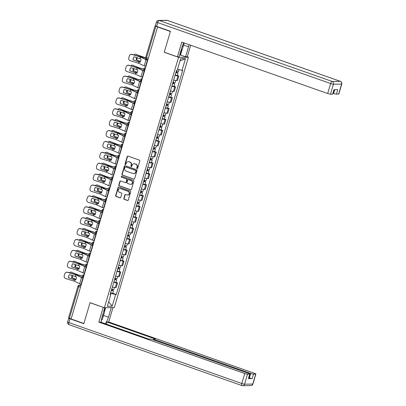 <?xml version="1.0" encoding="UTF-8"?>
<svg xmlns="http://www.w3.org/2000/svg" width="406" height="406" viewBox="0 0 406 406"><rect width="100%" height="100%" fill="white"/><g stroke="black" fill="none" stroke-linecap="round" stroke-linejoin="round"><path stroke-width="0.61" d="M137.086 168.647A0.502 0.462 -90.8 0 0 137.67 168.323L139.826 161.04A0.721 0.665 -90.8 0 0 139.4 160.131L128.042 156.132A0.721 0.665 -90.8 0 0 127.21 156.594L125.053 163.877A0.502 0.462 -90.8 0 0 125.5 164.537A0.502 0.462 -90.8 0 0 125.936 164.186L126.215 163.242A2.304 2.121 -90.8 0 1 128.885 161.761L129.829 162.095A2.304 2.121 -90.8 0 1 131.199 164.998L130.92 165.942A0.502 0.462 -90.8 0 0 131.366 166.602A0.502 0.462 -90.8 0 0 131.803 166.252L132.082 165.313A2.304 2.121 -90.8 0 1 134.751 163.831L135.695 164.161A2.304 2.121 -90.8 0 1 137.066 167.069L136.786 168.008A0.502 0.462 -90.8 0 0 137.086 168.647M137.375 168.642A0.502 0.462 -90.8 0 0 137.38 168.642A0.502 0.462 -90.8 0 1 137.076 168.008L136.786 168.008M127.976 156.112A0.721 0.665 -90.8 0 0 127.499 156.589L125.342 163.872A0.502 0.462 -90.8 0 0 125.647 164.506M128.2 161.649L128.489 161.644A2.304 2.121 -90.8 0 1 129.169 161.761L130.118 162.09A2.304 2.121 -90.8 0 1 131.488 164.998L131.209 165.937A0.502 0.462 -90.8 0 0 131.514 166.577M123.84 198.432A0.721 0.665 -90.8 0 0 124.266 199.341L127.454 200.468A0.721 0.665 -90.8 0 0 128.286 200.001L130.681 191.916A0.721 0.665 -90.8 0 0 130.255 191.008L118.897 187.004A0.721 0.665 -90.8 0 0 118.065 187.47L115.669 195.555A0.721 0.665 -90.8 0 0 116.096 196.463L119.943 197.818A0.721 0.665 -90.8 0 0 120.78 197.357L121.805 193.895A0.721 0.665 -90.8 0 0 121.374 192.987L119.465 192.317A1.928 1.771 -90.8 0 1 119.983 188.557A1.928 1.771 -90.8 0 1 120.552 188.648L128.027 191.282A1.928 1.771 -90.8 0 1 127.514 195.042A1.928 1.771 -90.8 0 1 126.941 194.951L125.698 194.51A0.721 0.665 -90.8 0 0 124.865 194.971L123.84 198.432L124.124 198.432A0.721 0.665 -90.8 0 0 124.556 199.341L127.738 200.462A0.721 0.665 -90.8 0 0 127.809 200.483M157.594 26.969L170.388 31.475L164.222 52.283L178.559 57.332L104.388 307.723L90.056 302.673L83.89 323.48L71.101 318.974L157.594 26.969L157.883 26.963L155.889 26.263L146.52 57.896A1.467 0.548 109.4 0 0 146.612 59.271A1.467 0.548 109.4 0 0 146.683 59.281M133.767 179.153A0.721 0.665 -90.8 0 0 134.599 178.686L136.995 170.601A0.721 0.665 -90.8 0 0 136.568 169.693L125.21 165.689A0.721 0.665 -90.8 0 0 124.378 166.155L121.983 174.24A0.721 0.665 -90.8 0 0 122.409 175.148L134.056 179.147A0.721 0.665 -90.8 0 0 134.122 179.168M133.838 181.259L131.442 189.343A0.721 0.665 -90.8 0 1 130.61 189.81L119.252 185.806A0.721 0.665 -90.8 0 1 118.826 184.897L119.851 181.436A0.721 0.665 -90.8 0 1 120.683 180.975L125.292 182.599A0.721 0.665 -90.8 0 0 126.124 182.137L126.804 179.838A0.721 0.665 -90.8 0 0 126.378 178.929L121.582 177.239A0.502 0.462 -90.8 0 1 121.714 176.255A0.502 0.462 -90.8 0 1 121.866 176.28L133.412 180.35A0.721 0.665 -90.8 0 1 133.838 181.259M187.085 56.723L188.435 57.195L114.264 307.586L104.388 307.723M71.126 318.877L68.563 317.842L77.932 286.21L78.764 286.636L69.396 318.268M155.391 25.801L155.889 26.263M173.687 79.967A3.375 0.426 16.5 0 0 176.605 80.55L177.97 75.942A3.375 0.426 -163.5 0 1 175.052 75.354M177.97 75.942L178.848 75.932L177.27 75.374M176.605 80.55L177.483 80.54L178.848 75.932M174.042 86.27L175.62 86.823L174.742 86.838A3.375 0.426 -163.5 0 1 171.824 86.25M170.464 90.858A3.375 0.426 16.5 0 0 173.377 91.446L174.255 91.431L175.62 86.823M170.819 97.161L172.398 97.714L171.515 97.729A3.375 0.426 -163.5 0 1 168.602 97.141M167.236 101.749A3.375 0.426 16.5 0 0 170.15 102.337L171.033 102.327L172.398 97.714M167.592 108.052L169.17 108.61L168.292 108.62A3.375 0.426 -163.5 0 1 165.374 108.032M164.009 112.64A3.375 0.426 16.5 0 0 166.927 113.228L167.805 113.218L169.17 108.61M164.364 118.948L165.942 119.501L165.064 119.511A3.375 0.426 -163.5 0 1 162.146 118.928M160.781 123.536A3.375 0.426 16.5 0 0 163.699 124.124L164.577 124.109L165.942 119.501M161.136 129.839L162.715 130.392L161.837 130.407A3.375 0.426 -163.5 0 1 158.919 129.819M157.553 134.427A3.375 0.426 16.5 0 0 160.471 135.015L161.349 135L162.715 130.392M157.914 140.73L159.487 141.288L158.609 141.298A3.375 0.426 -163.5 0 1 155.696 140.709M154.331 145.318A3.375 0.426 16.5 0 0 157.244 145.906L158.122 145.896L159.487 141.288M154.686 151.621L156.264 152.179L155.386 152.189A3.375 0.426 -163.5 0 1 152.468 151.605M151.103 156.214A3.375 0.426 16.5 0 0 154.021 156.797L154.899 156.787L156.264 152.179M151.458 162.517L153.037 163.07L152.159 163.085A3.375 0.426 -163.5 0 1 149.241 162.496M147.875 167.105A3.375 0.426 16.5 0 0 150.793 167.693L151.671 167.678L153.037 163.07M148.231 173.408L149.809 173.966L148.931 173.976A3.375 0.426 -163.5 0 1 146.013 173.387M144.648 177.995A3.375 0.426 16.5 0 0 147.566 178.584L148.444 178.574L149.809 173.966M145.008 184.299L146.581 184.857L145.703 184.867A3.375 0.426 -163.5 0 1 142.79 184.283M141.425 188.891A3.375 0.426 16.5 0 0 144.338 189.475L145.216 189.465L146.581 184.857M141.78 195.195L143.359 195.748L142.481 195.763A3.375 0.426 -163.5 0 1 139.562 195.174M138.197 199.782A3.375 0.426 16.5 0 0 141.115 200.371L141.993 200.356L143.359 195.748M138.553 206.086L140.131 206.644L139.253 206.654A3.375 0.426 -163.5 0 1 136.335 206.065M134.97 210.673A3.375 0.426 16.5 0 0 137.888 211.262L138.766 211.252L140.131 206.644M135.325 216.977L136.903 217.535L136.025 217.545A3.375 0.426 -163.5 0 1 133.107 216.956M131.742 221.569A3.375 0.426 16.5 0 0 134.66 222.153L135.538 222.143L136.903 217.535M132.102 227.873L133.675 228.426L132.798 228.441A3.375 0.426 -163.5 0 1 129.884 227.852M128.519 232.46A3.375 0.426 16.5 0 0 131.432 233.049L132.31 233.034L133.675 228.426M128.875 238.764L130.453 239.317L129.57 239.332A3.375 0.426 -163.5 0 1 126.657 238.743M125.292 243.351A3.375 0.426 16.5 0 0 128.21 243.94L129.088 243.93L130.453 239.317M125.647 249.654L127.225 250.213L126.347 250.223A3.375 0.426 -163.5 0 1 123.429 249.634M122.064 254.242A3.375 0.426 16.5 0 0 124.982 254.831L125.86 254.821L127.225 250.213M122.419 260.55L123.997 261.104L123.119 261.114A3.375 0.426 -163.5 0 1 120.201 260.53M118.836 265.138A3.375 0.426 16.5 0 0 121.754 265.727L122.632 265.712L123.997 261.104M119.191 271.441L120.77 271.995L119.892 272.01A3.375 0.426 -163.5 0 1 116.974 271.421M115.608 276.029A3.375 0.426 16.5 0 0 118.527 276.618L119.405 276.603L120.77 271.995M115.969 282.332L117.542 282.891L116.664 282.901A3.375 0.426 -163.5 0 1 113.751 282.312M112.386 286.92A3.375 0.426 16.5 0 0 115.299 287.509L116.182 287.499L117.542 282.891M110.407 294.309L110.701 293.315L115.634 294.492L112.157 306.225L107.321 306.291L110.797 294.558L110.117 294.568L176.508 70.436L177.189 70.426L180.66 58.697L185.501 58.626L182.025 70.36L177.529 69.284M115.634 294.492L116.309 294.482L182.7 70.35L182.025 70.36M178.559 57.332L188.435 57.195M112.741 293.228L116.309 294.482M110.797 294.558L110.229 294.193M185.501 58.626L180 60.93M108.661 301.775L112.157 306.225M137.076 168.008L137.355 167.064A2.304 2.121 -90.8 0 0 135.985 164.161L135.695 164.161M134.071 163.719L134.356 163.714A2.304 2.121 -90.8 0 1 135.041 163.826L135.985 164.161M125.144 165.673A0.721 0.665 -90.8 0 0 124.667 166.15L122.272 174.235A0.721 0.665 -90.8 0 0 122.698 175.143L134.056 179.147M135.888 171.043A0.502 0.462 -90.8 0 0 135.589 170.408L125.621 166.896A0.502 0.462 -90.8 0 0 125.038 167.221L124.743 168.211A2.304 2.121 -90.8 0 0 126.114 171.119L132.924 173.519A2.304 2.121 -90.8 0 0 135.594 172.037L136.177 171.038A0.502 0.462 -90.8 0 0 135.878 170.403L135.589 170.408M125.469 166.871L125.758 166.866A0.502 0.462 -90.8 0 1 125.911 166.891L135.878 170.403M133.61 173.631L133.894 173.626A2.304 2.121 -90.8 0 0 135.883 172.032L135.594 172.037M136.177 171.038L135.883 172.032M120.612 180.954A0.721 0.665 -90.8 0 0 120.135 181.431L119.11 184.892A0.721 0.665 -90.8 0 0 119.542 185.801L130.894 189.805A0.721 0.665 -90.8 0 0 130.965 189.825M125.505 182.634L125.789 182.629A0.721 0.665 -90.8 0 0 126.413 182.132L127.093 179.833A0.721 0.665 -90.8 0 0 126.662 178.924L121.582 177.239M121.861 176.28A0.502 0.462 -90.8 0 0 121.871 177.239M130.067 184.283A1.928 1.771 -90.8 0 0 132.366 182.736A1.928 1.771 -90.8 0 0 131.153 180.614L128.519 179.685A0.721 0.665 -90.8 0 0 127.687 180.147L127.007 182.446A0.721 0.665 -90.8 0 0 127.433 183.355L130.067 184.283M130.641 184.375L130.925 184.37A1.928 1.771 -90.8 0 0 131.442 180.609L131.153 180.614M128.306 179.65L128.595 179.645A0.721 0.665 -90.8 0 1 128.809 179.68L131.442 180.609M125.627 194.489A0.721 0.665 -90.8 0 0 125.149 194.971L124.124 198.432M127.514 195.042L127.799 195.037A1.928 1.771 -90.8 0 0 128.316 191.277L128.027 191.282M119.983 188.557L120.272 188.551A1.928 1.771 -90.8 0 1 120.841 188.643L128.316 191.277M118.826 186.988A0.721 0.665 -90.8 0 0 118.349 187.465L115.954 195.55A0.721 0.665 -90.8 0 0 116.385 196.458L120.232 197.818A0.721 0.665 -90.8 0 0 120.303 197.834M145.632 57.845L135.807 54.333A2.203 1.66 -81.9 0 0 135.497 54.247A2.203 1.66 -81.9 0 0 134.041 54.952M145.632 57.967L142.201 56.987L135.807 54.333M140.537 61.392L136.218 59.758L140.476 61.534M133.153 59.728A2.203 1.66 -81.9 0 0 133.3 59.981M136.629 57.54A4.552 3.436 -81.9 0 0 136.218 59.758M135.497 54.247L136.117 54.338A2.203 1.66 98.1 0 1 136.426 54.419M137.213 57.718A4.552 3.436 -81.9 0 0 136.837 59.849M175.905 72.481L177.062 72.715L176.564 72.461L176.94 72.456L177.98 72.984L177.234 75.501L175.123 75.115M175.869 72.598L177.98 72.984M176.823 71.588L176.508 72.659M176.219 71.41L178.33 71.801L178.975 69.629M177.168 71.679L176.94 72.456M133.173 59.941L140.06 62.341A4.552 2.878 -79.4 0 0 140.745 60.793A4.552 2.878 -79.4 0 0 141.029 59.063L134.051 56.759A4.552 4.507 42.5 0 0 133.173 59.941L140.156 62.184M145.876 66.533L145.571 66.427A3.669 0.462 -163.5 0 1 144.216 65.884L138.547 63.229L130.24 60.697A2.203 2.182 -137.5 0 1 128.758 57.962L129.357 55.937A2.203 2.182 -137.5 0 1 129.839 55.089L129.925 54.993A2.203 2.182 42.5 0 1 132.173 54.384L132.082 54.48A2.203 2.182 -137.5 0 0 129.839 55.089M147.718 60.316L147.414 60.21A3.669 0.462 -163.5 0 1 146.058 59.672L140.44 57.033L132.082 54.48M147.754 60.195A2.715 0.34 -163.5 0 1 146.784 59.804L140.76 57.007L132.173 54.384M133.082 60.037A4.552 4.507 42.5 0 1 134.051 56.759M143.694 69.096L139.309 67.863L132.579 65.224A2.203 1.66 -81.9 0 0 132.275 65.138A2.203 1.66 -81.9 0 0 130.813 65.848M143.688 69.223L138.974 67.878L132.579 65.224M137.309 72.283L132.99 70.649L137.248 72.425M133.401 68.431A4.552 3.436 -81.9 0 0 132.99 70.649M132.275 65.138L132.894 65.229A2.203 1.66 98.1 0 1 133.204 65.315M133.985 68.614A4.552 3.436 -81.9 0 0 133.61 70.74M172.677 83.377L173.839 83.606L173.337 83.352L173.712 83.347L174.753 83.88L174.007 86.392L171.9 86.006M172.641 83.494L174.753 83.88M173.595 82.484L173.281 83.55M172.997 82.306L175.103 82.692L175.762 80.459M173.941 82.57L173.712 83.347M140.466 79.992L136.122 78.769L129.357 76.12A2.203 1.66 -81.9 0 0 129.047 76.034A2.203 1.66 -81.9 0 0 127.591 76.739M140.461 80.114L135.746 78.774L129.357 76.12M134.081 83.174L129.763 81.545L134.026 83.321M130.174 79.327A4.552 3.436 -81.9 0 0 129.763 81.545M129.047 76.034L129.666 76.12A2.203 1.66 98.1 0 1 129.976 76.206M130.762 79.505A4.552 3.436 -81.9 0 0 130.382 81.631M169.449 94.268L170.611 94.502L170.114 94.243L170.484 94.238L171.525 94.771L170.779 97.283L168.673 96.897M169.419 94.385L171.525 94.771M170.368 93.375L170.053 94.441M169.769 93.197L171.875 93.583L172.54 91.355M170.718 93.461L170.484 94.238M183.745 42.813A8.257 3.07 109.4 0 0 182.055 46.918L179.117 56.835L177.422 56.855L181.786 42.122L327.688 93.532L330.646 83.545L157.746 22.624L156.63 26.395L170.449 31.267L164.242 52.212L177.422 56.855M183.608 45.091L188.536 46.827A8.257 3.07 109.4 0 0 189.049 44.68M188.536 46.827L185.598 56.744L187.298 56.718L190.693 45.264M179.711 54.835L185.598 56.744M333.108 93.258L333.651 93.451L334.762 89.69M338.629 94.085L341.588 84.103A2.203 0.279 16.5 0 0 341.771 84.047L338.817 94.03A2.203 0.279 -163.5 0 1 338.629 94.085L336.442 94.116A2.203 0.279 -163.5 0 1 333.651 93.451M334.163 89.696L332.854 94.116A2.203 0.279 -163.5 0 1 332.671 94.167L330.484 94.197A2.203 0.279 -163.5 0 1 327.688 93.532M336.442 94.116L337.767 89.65L333.996 89.701L332.671 94.167M156.63 26.395A2.203 0.279 -163.5 0 1 155.381 25.761L156.498 21.99A2.203 0.279 16.5 0 0 157.746 22.624A2.203 0.817 -70.6 0 1 159.228 20.518L332.133 81.439L340.284 81.327L167.379 20.407L159.228 20.518A2.203 2.025 89.2 0 0 158.579 20.412A2.203 2.203 0 0 0 156.498 21.99M182.203 49.278L180.523 54.952M180.061 54.962L181.553 49.928M111.285 307.626L108.453 317.187A8.257 3.07 109.4 0 1 105.108 323.704M104.804 307.718L101.972 317.274A8.257 3.07 109.4 0 0 101.236 322.339M69.03 318.126L68.944 318.126A2.203 0.279 16.5 0 0 68.761 318.182A2.203 0.279 16.5 0 0 70.01 318.822L83.829 323.689L90.036 302.744L103.418 307.383M103.21 307.383L98.846 322.115L100.546 322.095L148.753 339.081L150.103 339.061A2.203 0.279 16.5 0 1 152.9 339.726L248.67 373.469A2.203 0.279 16.5 0 1 249.918 374.109L248.594 378.575A2.203 0.279 -163.5 0 1 248.411 378.631L252.182 378.58A2.203 0.279 -163.5 0 1 249.391 377.91L248.848 377.722M106.387 324.15L107.027 322.004L108.722 321.978L254.628 373.388A2.203 0.279 16.5 0 1 255.876 374.027A2.203 0.279 16.5 0 1 255.694 374.078L253.506 374.109L252.182 378.58M112.985 307.601L108.722 321.978M98.846 322.115L244.752 373.525A2.203 0.279 16.5 0 0 247.543 374.195L249.731 374.165A2.203 0.279 16.5 0 0 249.918 374.109M249.391 377.91L250.715 373.444L154.94 339.7A2.203 0.279 16.5 0 1 153.696 339.061A2.203 0.279 16.5 0 1 153.879 339.01L155.229 338.99L107.027 322.004M250.715 373.444A2.203 0.279 16.5 0 0 253.506 374.109M105.651 307.702L104.489 311.63M104.22 310.991L105.19 307.712M184.233 42.985L182.436 49.04L181 50.476M181.944 47.294A4.77 1.771 109.4 0 0 182.944 44.462M103.992 310.458L104.586 311.864L102.353 319.4L101.307 320.446M101.87 317.639A4.77 1.771 109.4 0 0 103.053 313.635M129.945 70.832L136.832 73.237A4.552 2.878 -79.4 0 0 137.517 71.689A4.552 2.878 -79.4 0 0 137.807 69.954L130.828 67.65A4.552 4.507 42.5 0 0 129.945 70.832L136.929 73.075M142.648 77.424L142.344 77.318A3.669 0.462 -163.5 0 1 140.994 76.775L135.376 74.141L127.012 71.588A2.203 2.182 -137.5 0 1 125.53 68.853L126.129 66.828A2.203 2.182 -137.5 0 1 126.611 65.98L126.702 65.884A2.203 2.182 42.5 0 1 128.946 65.275L128.854 65.376A2.203 2.182 -137.5 0 0 126.611 65.98M144.49 71.212L144.186 71.101A3.669 0.462 -163.5 0 1 142.831 70.563L137.162 67.903L128.854 65.376M144.526 71.086A2.715 0.34 -163.5 0 1 143.557 70.7L137.532 67.898L128.946 65.275M129.854 70.933A4.552 4.507 42.5 0 1 130.828 67.65M126.718 81.728L133.604 84.128A4.552 2.878 -79.4 0 0 134.29 82.58A4.552 2.878 -79.4 0 0 134.579 80.845L127.601 78.541A4.552 4.507 42.5 0 0 126.718 81.728L133.701 83.966M139.425 88.315L139.121 88.209A3.669 0.462 -163.5 0 1 137.766 87.671L132.148 85.032L123.789 82.479A2.203 2.182 -137.5 0 1 122.302 79.743L122.906 77.719A2.203 2.182 -137.5 0 1 123.383 76.876L123.475 76.775A2.203 2.182 42.5 0 1 125.718 76.171L125.627 76.267A2.203 2.182 -137.5 0 0 123.383 76.876M141.263 82.103L140.958 81.997A3.669 0.462 -163.5 0 1 139.603 81.454L133.99 78.82L125.627 76.267M141.303 81.976A2.715 0.34 -163.5 0 1 140.334 81.591L134.31 78.794L125.718 76.171M126.626 81.824A4.552 4.507 42.5 0 1 127.601 78.541M137.243 90.883L132.894 89.66L126.129 87.011A2.203 1.66 -81.9 0 0 125.819 86.925A2.203 1.66 -81.9 0 0 124.363 87.63M137.233 91.005L132.523 89.665L126.129 87.011M130.859 94.065L126.54 92.436L130.798 94.212M126.946 90.218A4.552 3.436 -81.9 0 0 126.54 92.436M125.819 86.925L126.439 87.011A2.203 1.66 98.1 0 1 126.748 87.097M127.535 90.396A4.552 3.436 -81.9 0 0 127.159 92.527M166.227 105.159L167.384 105.393L166.886 105.139L167.262 105.134L168.297 105.661L167.556 108.179L165.445 107.788M166.191 105.276L168.297 105.661M167.145 104.266L166.825 105.337M166.541 104.088L168.652 104.474L169.312 102.246M167.49 104.357L167.262 105.134M134.016 101.774L129.671 100.551L122.901 97.902A2.203 1.66 -81.9 0 0 122.592 97.816A2.203 1.66 -81.9 0 0 121.135 98.521M134.01 101.901L129.296 100.556L122.901 97.902M127.631 104.961L123.312 103.327L127.57 105.103M123.723 101.109A4.552 3.436 -81.9 0 0 123.312 103.327M122.592 97.816L123.211 97.907A2.203 1.66 98.1 0 1 123.52 97.993M124.307 101.292A4.552 3.436 -81.9 0 0 123.931 103.418M162.999 116.055L164.156 116.283L163.659 116.03L164.034 116.025L165.075 116.558L164.328 119.07L162.217 118.684M162.963 116.167L165.075 116.558M163.917 115.157L163.603 116.228M163.313 114.984L165.425 115.37L166.084 113.137M164.263 115.248L164.034 116.025M130.788 112.67L126.444 111.447L119.674 108.798A2.203 1.66 -81.9 0 0 119.364 108.712A2.203 1.66 -81.9 0 0 117.907 109.417M130.783 112.792L126.068 111.452L119.674 108.798M124.403 115.852L120.085 114.223L124.343 115.999M120.496 112.005A4.552 3.436 -81.9 0 0 120.085 114.223M119.364 108.712L119.988 108.798A2.203 1.66 98.1 0 1 120.298 108.884M121.079 112.183A4.552 3.436 -81.9 0 0 120.704 114.309M159.771 126.946L160.933 127.179L160.431 126.921L160.806 126.916L161.847 127.448L161.101 129.961L158.995 129.575M159.736 127.063L161.847 127.448M160.69 126.053L160.375 127.119M160.091 125.875L162.197 126.261L162.857 124.033M161.035 126.139L160.806 126.916M123.399 92.715L130.377 95.019A4.552 2.878 -79.4 0 0 131.062 93.471A4.552 2.878 -79.4 0 0 131.351 91.736L124.373 89.437A4.552 4.507 42.5 0 0 123.399 92.715L130.473 94.862M136.198 99.211L135.893 99.105A3.669 0.462 -163.5 0 1 134.538 98.562L128.864 95.902L120.562 93.375A2.203 2.182 -137.5 0 1 119.08 90.639L119.679 88.615A2.203 2.182 -137.5 0 1 120.156 87.767L120.247 87.666A2.203 2.182 42.5 0 1 122.49 87.062L122.399 87.158A2.203 2.182 -137.5 0 0 120.156 87.767M138.04 92.994L137.735 92.888A3.669 0.462 -163.5 0 1 136.38 92.35L130.762 89.711L122.399 87.158M138.076 92.872A2.715 0.34 -163.5 0 1 137.106 92.482L131.082 89.685L122.49 87.062M123.49 92.619A4.552 4.507 42.5 0 1 124.383 89.437M120.176 103.611L127.154 105.91A4.552 2.878 -79.4 0 0 127.839 104.362A4.552 2.878 -79.4 0 0 128.123 102.632L121.145 100.328A4.552 4.507 42.5 0 0 120.176 103.611L127.251 105.753M132.97 110.102L132.666 109.996A3.669 0.462 -163.5 0 1 131.311 109.453L125.642 106.798L117.334 104.266A2.203 2.182 -137.5 0 1 115.852 101.53L116.451 99.506A2.203 2.182 -137.5 0 1 116.928 98.658L117.019 98.562A2.203 2.182 42.5 0 1 119.262 97.953L119.176 98.054A2.203 2.182 -137.5 0 0 116.928 98.658M134.812 103.89L134.508 103.779A3.669 0.462 -163.5 0 1 133.153 103.241L127.438 100.566L119.176 98.054M134.848 103.763A2.715 0.34 -163.5 0 1 133.879 103.378L127.854 100.576L119.262 97.953M120.262 103.51A4.552 4.507 42.5 0 1 121.155 100.328M116.948 114.502L123.926 116.806A4.552 2.878 -79.4 0 0 124.612 115.258A4.552 2.878 -79.4 0 0 124.896 113.523L117.923 111.219A4.552 4.507 42.5 0 0 116.948 114.502L124.023 116.644M129.742 120.993L129.438 120.886A3.669 0.462 -163.5 0 1 128.083 120.349L122.414 117.689L114.106 115.157A2.203 2.182 -137.5 0 1 112.624 112.421L113.223 110.396A2.203 2.182 -137.5 0 1 113.705 109.549L113.792 109.453A2.203 2.182 42.5 0 1 116.04 108.844L115.949 108.945A2.203 2.182 -137.5 0 0 113.705 109.549M131.585 114.781L131.28 114.675A3.669 0.462 -163.5 0 1 129.925 114.132L124.256 111.477L115.949 108.945M131.62 114.654A2.715 0.34 -163.5 0 1 130.651 114.269L124.627 111.472L116.04 108.844M117.04 114.401A4.552 4.507 42.5 0 1 117.933 111.224M127.56 123.561L123.216 122.338L116.451 119.689A2.203 1.66 -81.9 0 0 116.141 119.603A2.203 1.66 -81.9 0 0 114.685 120.308M127.555 123.683L122.84 122.343L116.451 119.689M121.176 126.743L116.857 125.114L121.12 126.89M117.268 122.896A4.552 3.436 -81.9 0 0 116.857 125.114M116.141 119.603L116.761 119.689A2.203 1.66 98.1 0 1 117.07 119.775M117.852 123.074A4.552 3.436 -81.9 0 0 117.476 125.2M156.543 137.837L157.706 138.07L157.203 137.817L157.579 137.812L158.619 138.339L157.873 140.857L155.767 140.466M156.513 137.954L158.619 138.339M157.462 136.944L157.147 138.01M156.863 136.766L158.969 137.152L159.634 134.924M157.812 137.035L157.579 137.812M113.812 125.297L120.699 127.697A4.552 2.878 -79.4 0 0 121.384 126.149A4.552 2.878 -79.4 0 0 121.673 124.414L114.695 122.11A4.552 4.507 42.5 0 0 113.812 125.297L120.795 127.535M126.52 131.889L126.21 131.777A3.669 0.462 -163.5 0 1 124.86 131.239L119.186 128.58L110.879 126.053A2.203 2.182 -137.5 0 1 109.397 123.317L110.001 121.292A2.203 2.182 -137.5 0 1 110.478 120.445L110.569 120.343A2.203 2.182 42.5 0 1 112.812 119.74L112.721 119.836A2.203 2.182 -137.5 0 0 110.478 120.445M128.357 125.672L128.052 125.566A3.669 0.462 -163.5 0 1 126.697 125.028L121.029 122.368L112.721 119.836M128.392 125.55A2.715 0.34 -163.5 0 1 127.428 125.16L121.404 122.363L112.812 119.74M113.721 125.393A4.552 4.507 42.5 0 1 114.695 122.11M124.337 134.452L119.988 133.229L113.223 130.58A2.203 1.66 -81.9 0 0 112.914 130.493A2.203 1.66 -81.9 0 0 111.457 131.199M124.327 134.579L119.613 133.234L113.223 130.58M117.953 137.639L113.629 136.005L117.892 137.781M114.04 133.787A4.552 3.436 -81.9 0 0 113.629 136.005M112.914 130.493L113.533 130.585A2.203 1.66 98.1 0 1 113.842 130.671M114.629 133.965A4.552 3.436 -81.9 0 0 114.253 136.096M153.321 148.733L154.478 148.961L153.981 148.708L154.351 148.703L155.391 149.235L154.65 151.748L152.539 151.362M153.285 148.845L155.391 149.235M154.239 147.835L153.92 148.906M153.635 147.657L155.747 148.048L156.406 145.815M154.584 147.926L154.351 148.703M110.584 136.188L117.471 138.588A4.552 2.878 -79.4 0 0 118.156 137.04A4.552 2.878 -79.4 0 0 118.445 135.31L111.467 133.006A4.552 4.507 42.5 0 0 110.584 136.188L117.567 138.431M123.292 142.78L122.988 142.673A3.669 0.462 -163.5 0 1 121.633 142.13L116.014 139.497L107.656 136.944A2.203 2.182 -137.5 0 1 106.174 134.208L106.773 132.183A2.203 2.182 -137.5 0 1 107.25 131.336L107.341 131.239A2.203 2.182 42.5 0 1 109.584 130.63L109.493 130.727A2.203 2.182 -137.5 0 0 107.25 131.336M125.129 136.563L124.825 136.457A3.669 0.462 -163.5 0 1 123.475 135.919L117.857 133.28L109.493 130.727M125.17 136.441A2.715 0.34 -163.5 0 1 124.2 136.051L118.176 133.254L109.584 130.63M110.493 136.284A4.552 4.507 42.5 0 1 111.467 133.006M121.11 145.348L116.761 144.125L109.996 141.471A2.203 1.66 -81.9 0 0 109.686 141.389A2.203 1.66 -81.9 0 0 108.229 142.095M121.105 145.47L116.39 144.13L109.996 141.471M114.725 148.53L110.407 146.901L114.665 148.677M110.818 144.683A4.552 3.436 -81.9 0 0 110.407 146.901M109.686 141.389L110.305 141.476A2.203 1.66 98.1 0 1 110.615 141.562M111.401 144.861A4.552 3.436 -81.9 0 0 111.026 146.987M150.093 159.624L151.25 159.857L150.753 159.599L151.128 159.594L152.169 160.126L151.423 162.639L149.312 162.253M150.058 159.741L152.169 160.126M151.012 158.731L150.692 159.797M150.408 158.553L152.519 158.939L153.179 156.711M151.357 158.817L151.128 159.594M107.357 147.079L114.248 149.484A4.552 2.878 -79.4 0 0 114.928 147.936A4.552 2.878 -79.4 0 0 115.218 146.201L108.24 143.897A4.552 4.507 42.5 0 0 107.357 147.079L114.345 149.322M120.064 153.671L119.76 153.564A3.669 0.462 -163.5 0 1 118.405 153.026L112.736 150.367L104.428 147.835A2.203 2.182 -137.5 0 1 102.946 145.099L103.545 143.074A2.203 2.182 -137.5 0 1 104.022 142.227L104.114 142.13A2.203 2.182 42.5 0 1 106.357 141.521L106.27 141.623A2.203 2.182 -137.5 0 0 104.022 142.227M121.907 147.459L121.602 147.353A3.669 0.462 -163.5 0 1 120.247 146.81L114.573 144.15L106.27 141.623M121.942 147.332A2.715 0.34 -163.5 0 1 120.973 146.947L114.949 144.145L106.357 141.521M107.27 147.18A4.552 4.507 42.5 0 1 108.24 143.897M117.882 156.239L113.538 155.016L106.768 152.367A2.203 1.66 -81.9 0 0 106.458 152.28A2.203 1.66 -81.9 0 0 105.002 152.986M117.877 156.361L113.162 155.021L106.768 152.367M111.498 159.421L107.179 157.792L111.437 159.568M107.59 155.574A4.552 3.436 -81.9 0 0 107.179 157.792M106.458 152.28L107.082 152.367A2.203 1.66 98.1 0 1 107.392 152.453M108.174 155.752A4.552 3.436 -81.9 0 0 107.798 157.878M146.865 170.515L148.028 170.748L147.525 170.495L147.901 170.49L148.941 171.017L148.195 173.535L146.089 173.144M146.83 170.632L148.941 171.017M147.784 169.622L147.469 170.687M147.185 169.444L149.291 169.83L149.951 167.602M148.129 169.713L147.901 170.49M104.043 158.071L111.021 160.375A4.552 2.878 -79.4 0 0 111.706 158.827A4.552 2.878 -79.4 0 0 111.99 157.092L105.012 154.787A4.552 4.507 42.5 0 0 104.043 158.071L111.117 160.213M116.837 164.567L116.532 164.455A3.669 0.462 -163.5 0 1 115.177 163.917L109.508 161.258L101.201 158.731A2.203 2.182 -137.5 0 1 99.719 155.995L100.318 153.97A2.203 2.182 -137.5 0 1 100.8 153.123L100.886 153.021A2.203 2.182 42.5 0 1 103.134 152.417L103.043 152.514A2.203 2.182 -137.5 0 0 100.8 153.123M118.679 158.35L118.374 158.244A3.669 0.462 -163.5 0 1 117.019 157.701L111.401 155.067L103.043 152.514M118.714 158.228A2.715 0.34 -163.5 0 1 117.745 157.838L111.721 155.041L103.134 152.417M104.134 157.975A4.552 4.507 42.5 0 1 105.022 154.793M114.654 167.13L110.31 165.907L103.545 163.258A2.203 1.66 -81.9 0 0 103.236 163.171A2.203 1.66 -81.9 0 0 101.779 163.877M114.649 167.257L109.935 165.912L103.545 163.258M108.27 170.317L103.951 168.683L108.209 170.459M104.362 166.465A4.552 3.436 -81.9 0 0 103.951 168.683M103.236 163.171L103.855 163.263A2.203 1.66 98.1 0 1 104.164 163.344M104.946 166.643A4.552 3.436 -81.9 0 0 104.57 168.774M143.638 181.406L144.8 181.639L144.297 181.386L144.673 181.38L145.713 181.913L144.967 184.425L142.861 184.04M143.607 181.523L145.713 181.913M144.556 180.513L144.242 181.583M143.957 180.335L146.064 180.726L146.723 178.493M144.906 180.604L144.673 181.38M100.815 168.962L107.793 171.266A4.552 2.878 -79.4 0 0 108.478 169.718A4.552 2.878 -79.4 0 0 108.767 167.988L101.789 165.684A4.552 4.507 42.5 0 0 100.815 168.962L107.889 171.109M113.609 175.458L113.304 175.351A3.669 0.462 -163.5 0 1 111.954 174.808L106.336 172.174L97.973 169.622A2.203 2.182 -137.5 0 1 96.491 166.886L97.095 164.861A2.203 2.182 -137.5 0 1 97.572 164.014L97.663 163.917A2.203 2.182 42.5 0 1 99.906 163.308L99.815 163.405A2.203 2.182 -137.5 0 0 97.572 164.014M115.451 169.241L115.147 169.135A3.669 0.462 -163.5 0 1 113.792 168.597L108.123 165.937L99.815 163.405M115.487 169.119A2.715 0.34 -163.5 0 1 114.517 168.729L108.493 165.932L99.906 163.308M100.906 168.866A4.552 4.507 42.5 0 1 101.799 165.684M111.432 178.026L107.047 176.788L100.318 174.149A2.203 1.66 -81.9 0 0 100.008 174.067A2.203 1.66 -81.9 0 0 98.551 174.773M111.422 178.148L106.707 176.803L100.318 174.149M105.047 181.208L100.724 179.579L104.987 181.35M101.135 177.361A4.552 3.436 -81.9 0 0 100.724 179.579M100.008 174.067L100.627 174.154A2.203 1.66 98.1 0 1 100.937 174.24M101.723 177.539A4.552 3.436 -81.9 0 0 101.348 179.665M140.415 192.302L141.572 192.53L141.075 192.277L141.445 192.271L142.486 192.804L141.745 195.316L139.634 194.931M140.38 192.419L142.486 192.804M141.329 191.409L141.014 192.474M140.73 191.231L142.841 191.617L143.501 189.389M141.679 191.495L141.445 192.271M97.587 179.858L104.565 182.162A4.552 2.878 -79.4 0 0 105.25 180.614A4.552 2.878 -79.4 0 0 105.54 178.879L98.562 176.574A4.552 4.507 42.5 0 0 97.587 179.858L104.662 182M110.386 186.349L110.082 186.242A3.669 0.462 -163.5 0 1 108.727 185.704L103.109 183.065L94.75 180.513A2.203 2.182 -137.5 0 1 93.268 177.777L93.867 175.752A2.203 2.182 -137.5 0 1 94.344 174.905L94.436 174.808A2.203 2.182 42.5 0 1 96.679 174.199L96.587 174.301A2.203 2.182 -137.5 0 0 94.344 174.905M112.223 180.137L111.919 180.031A3.669 0.462 -163.5 0 1 110.569 179.488L104.895 176.828L96.587 174.301M112.264 180.01A2.715 0.34 -163.5 0 1 111.295 179.625L105.271 176.823L96.679 174.199M97.679 179.756A4.552 4.507 42.5 0 1 98.572 176.58M108.204 188.917L103.855 187.694L97.09 185.045A2.203 1.66 -81.9 0 0 96.78 184.958A2.203 1.66 -81.9 0 0 95.324 185.664M108.199 189.039L103.484 187.699L97.09 185.045M101.82 192.099L97.501 190.47L101.759 192.246M97.907 188.252A4.552 3.436 -81.9 0 0 97.501 190.47M96.78 184.958L97.399 185.045A2.203 1.66 98.1 0 1 97.709 185.131M98.496 188.43A4.552 3.436 -81.9 0 0 98.12 190.556M137.187 203.193L138.345 203.426L137.847 203.173L138.223 203.162L139.263 203.695L138.517 206.207L136.406 205.822M137.152 203.31L139.263 203.695M138.106 202.3L137.786 203.365M137.502 202.122L139.613 202.508L140.273 200.28M138.451 202.386L138.223 203.162M94.451 190.653L101.343 193.053A4.552 2.878 -79.4 0 0 102.023 191.505A4.552 2.878 -79.4 0 0 102.312 189.769L95.334 187.465A4.552 4.507 42.5 0 0 94.451 190.653L101.434 192.891M107.159 197.24L106.854 197.133A3.669 0.462 -163.5 0 1 105.499 196.595L99.881 193.956L91.523 191.404A2.203 2.182 -137.5 0 1 90.041 188.673L90.639 186.648A2.203 2.182 -137.5 0 1 91.117 185.801L91.208 185.699A2.203 2.182 42.5 0 1 93.451 185.095L93.365 185.192A2.203 2.182 -137.5 0 0 91.117 185.801M109.001 191.028L108.696 190.921A3.669 0.462 -163.5 0 1 107.341 190.378L101.723 187.745L93.365 185.192M109.036 190.906A2.715 0.34 -163.5 0 1 108.067 190.515L102.043 187.719L93.451 185.095M94.365 190.749A4.552 4.507 42.5 0 1 95.334 187.465M104.976 199.808L100.632 198.585L93.862 195.936A2.203 1.66 -81.9 0 0 93.553 195.849A2.203 1.66 -81.9 0 0 92.096 196.555M104.971 199.935L100.257 198.59L93.862 195.936M98.592 202.995L94.273 201.361L98.531 203.137M91.208 201.33A2.203 1.66 -81.9 0 0 91.355 201.584M94.684 199.143A4.552 3.436 -81.9 0 0 94.273 201.361M93.553 195.849L94.172 195.941A2.203 1.66 98.1 0 1 94.481 196.022M95.268 199.321A4.552 3.436 -81.9 0 0 94.892 201.452M133.96 214.084L135.117 214.317L134.619 214.063L134.995 214.058L136.035 214.586L135.289 217.103L133.183 216.718M133.924 214.201L136.035 214.586M134.878 213.191L134.564 214.261M134.279 213.013L136.386 213.404L137.045 211.171M135.223 213.282L134.995 214.058M91.228 201.543L98.115 203.944A4.552 2.878 -79.4 0 0 98.8 202.396A4.552 2.878 -79.4 0 0 99.084 200.665L92.106 198.361A4.552 4.507 42.5 0 0 91.228 201.543L98.211 203.787M103.931 208.136L103.626 208.029A3.669 0.462 -163.5 0 1 102.271 207.486L96.603 204.832L88.295 202.3A2.203 2.182 -137.5 0 1 86.813 199.564L87.412 197.539A2.203 2.182 -137.5 0 1 87.894 196.692L87.98 196.595A2.203 2.182 42.5 0 1 90.228 195.986L90.137 196.083A2.203 2.182 -137.5 0 0 87.894 196.692M105.773 201.919L105.469 201.812A3.669 0.462 -163.5 0 1 104.114 201.274L98.496 198.635L90.137 196.083M105.809 201.797A2.715 0.34 -163.5 0 1 104.839 201.406L98.815 198.61L90.228 195.986M91.137 201.64A4.552 4.507 42.5 0 1 92.106 198.361M101.749 210.699L97.364 209.466L90.639 206.827A2.203 1.66 -81.9 0 0 90.33 206.74A2.203 1.66 -81.9 0 0 88.873 207.451M101.744 210.826L97.029 209.481L90.639 206.827M95.364 213.886L91.045 212.257L95.303 214.028M91.457 210.039A4.552 3.436 -81.9 0 0 91.045 212.257M90.33 206.74L90.949 206.832A2.203 1.66 98.1 0 1 91.259 206.918M92.04 210.217A4.552 3.436 -81.9 0 0 91.665 212.343M130.732 224.98L131.894 225.208L131.392 224.954L131.767 224.949L132.808 225.482L132.062 227.994L129.956 227.609M130.696 225.097L132.808 225.482M131.651 224.087L131.336 225.152M131.052 223.909L133.158 224.295L133.818 222.062M131.996 224.173L131.767 224.949M87.909 212.536L94.887 214.84A4.552 2.878 -79.4 0 0 95.572 213.292A4.552 2.878 -79.4 0 0 95.862 211.556L88.884 209.252A4.552 4.507 42.5 0 0 87.909 212.536L94.984 214.678M100.703 219.027L100.399 218.92A3.669 0.462 -163.5 0 1 99.049 218.377L93.431 215.743L85.067 213.191A2.203 2.182 -137.5 0 1 83.585 210.455L84.184 208.43A2.203 2.182 -137.5 0 1 84.666 207.583L84.758 207.486A2.203 2.182 42.5 0 1 87.001 206.877L86.909 206.979A2.203 2.182 -137.5 0 0 84.666 207.583M102.545 212.815L102.241 212.703A3.669 0.462 -163.5 0 1 100.886 212.165L95.217 209.506L86.909 206.979M102.581 212.688A2.715 0.34 -163.5 0 1 101.612 212.302L95.588 209.501L87.001 206.877M88 212.434A4.552 4.507 42.5 0 1 88.894 209.257M98.521 221.595L94.177 220.372L87.412 217.723A2.203 1.66 -81.9 0 0 87.102 217.636A2.203 1.66 -81.9 0 0 85.646 218.342M98.516 221.717L93.801 220.377L87.412 217.723M92.137 224.777L87.818 223.148L92.081 224.924M88.229 220.93A4.552 3.436 -81.9 0 0 87.818 223.148M87.102 217.636L87.721 217.723A2.203 1.66 98.1 0 1 88.031 217.809M88.818 221.108A4.552 3.436 -81.9 0 0 88.437 223.234M127.504 235.871L128.666 236.104L128.169 235.845L128.54 235.84L129.58 236.373L128.839 238.885L126.728 238.5M127.474 235.987L129.58 236.373M128.423 234.978L128.108 236.043M127.824 234.8L129.935 235.186L130.595 232.958M128.773 235.064L128.54 235.84M84.773 223.33L91.66 225.731A4.552 2.878 -79.4 0 0 92.345 224.183A4.552 2.878 -79.4 0 0 92.634 222.447L85.656 220.143A4.552 4.507 42.5 0 0 84.773 223.33L91.756 225.569M97.481 229.918L97.176 229.811A3.669 0.462 -163.5 0 1 95.821 229.273L90.203 226.634L81.845 224.082A2.203 2.182 -137.5 0 1 80.363 221.346L80.961 219.321A2.203 2.182 -137.5 0 1 81.439 218.479L81.53 218.377A2.203 2.182 42.5 0 1 83.773 217.773L83.682 217.87A2.203 2.182 -137.5 0 0 81.439 218.479M99.318 223.706L99.013 223.599A3.669 0.462 -163.5 0 1 97.663 223.056L92.045 220.422L83.682 217.87M99.358 223.579A2.715 0.34 -163.5 0 1 98.389 223.193L92.365 220.397L83.773 217.773M84.681 223.427A4.552 4.507 42.5 0 1 85.656 220.143M95.298 232.486L90.949 231.263L84.184 228.614A2.203 1.66 -81.9 0 0 83.875 228.527A2.203 1.66 -81.9 0 0 82.418 229.233M95.288 232.608L90.579 231.268L84.184 228.614M88.914 235.668L84.595 234.039L88.853 235.815M85.001 231.821A4.552 3.436 -81.9 0 0 84.595 234.039M83.875 228.527L84.494 228.619A2.203 1.66 98.1 0 1 84.803 228.7M85.59 231.999A4.552 3.436 -81.9 0 0 85.214 234.13M124.282 246.762L125.439 246.995L124.941 246.741L125.317 246.736L126.352 247.264L125.611 249.781L123.5 249.391M124.246 246.878L126.352 247.264M125.2 245.869L124.881 246.939M124.596 245.691L126.708 246.077L127.367 243.849M125.545 245.96L125.317 246.736M81.459 234.318L88.432 236.622A4.552 2.878 -79.4 0 0 89.117 235.074A4.552 2.878 -79.4 0 0 89.406 233.343L82.428 231.039A4.552 4.507 42.5 0 0 81.459 234.318L88.528 236.465M94.253 240.814L93.948 240.707A3.669 0.462 -163.5 0 1 92.593 240.164L86.92 237.505L78.617 234.978A2.203 2.182 -137.5 0 1 77.135 232.242L77.734 230.217A2.203 2.182 -137.5 0 1 78.211 229.37L78.302 229.268A2.203 2.182 42.5 0 1 80.545 228.664L80.459 228.761A2.203 2.182 -137.5 0 0 78.211 229.37M96.095 234.597L95.791 234.49A3.669 0.462 -163.5 0 1 94.436 233.952L88.818 231.313L80.459 228.761M96.131 234.475A2.715 0.34 -163.5 0 1 95.161 234.084L89.137 231.288L80.545 228.664M81.545 234.221A4.552 4.507 42.5 0 1 82.438 231.039M92.071 243.377L87.792 242.179L80.956 239.504A2.203 1.66 -81.9 0 0 80.647 239.418A2.203 1.66 -81.9 0 0 79.19 240.124M92.066 243.504L87.351 242.159L80.956 239.504M85.686 246.564L81.367 244.93L85.625 246.706M81.779 242.712A4.552 3.436 -81.9 0 0 81.367 244.93M80.647 239.418L81.266 239.51A2.203 1.66 98.1 0 1 81.576 239.596M82.362 242.895A4.552 3.436 -81.9 0 0 81.987 245.021M121.054 257.658L122.211 257.886L121.714 257.632L122.089 257.627L123.13 258.16L122.384 260.672L120.272 260.287M121.018 257.769L123.13 258.16M121.973 256.759L121.658 257.83M121.369 256.587L123.48 256.973L124.14 254.74M122.318 256.851L122.089 257.627M78.231 245.214L85.209 247.513A4.552 2.878 -79.4 0 0 85.894 245.965A4.552 2.878 -79.4 0 0 86.179 244.234L79.2 241.93A4.552 4.507 42.5 0 0 78.231 245.214L85.306 247.355M91.025 251.705L90.721 251.598A3.669 0.462 -163.5 0 1 89.366 251.055L83.697 248.401L75.389 245.869A2.203 2.182 -137.5 0 1 73.907 243.133L74.506 241.108A2.203 2.182 -137.5 0 1 74.988 240.261L75.074 240.164A2.203 2.182 42.5 0 1 77.318 239.555L77.231 239.657A2.203 2.182 -137.5 0 0 74.988 240.261M92.867 245.493L92.563 245.381A3.669 0.462 -163.5 0 1 91.208 244.843L85.493 242.169L77.231 239.657M92.903 245.366A2.715 0.34 -163.5 0 1 91.934 244.98L85.91 242.179L77.318 239.555M78.322 245.112A4.552 4.507 42.5 0 1 79.211 241.935M88.843 254.273L84.499 253.05L77.729 250.4A2.203 1.66 -81.9 0 0 77.419 250.314A2.203 1.66 -81.9 0 0 75.963 251.02M88.838 254.395L84.123 253.055L77.729 250.4M82.459 257.455L78.14 255.826L82.398 257.602M78.551 253.608A4.552 3.436 -81.9 0 0 78.14 255.826M77.419 250.314L78.043 250.4A2.203 1.66 98.1 0 1 78.353 250.487M79.134 253.786A4.552 3.436 -81.9 0 0 78.759 255.912M117.826 268.549L118.988 268.782L118.486 268.523L118.862 268.518L119.902 269.051L119.156 271.563L117.05 271.178M117.791 268.665L119.902 269.051M118.745 267.655L118.43 268.721M118.146 267.478L120.252 267.864L120.912 265.636M119.09 267.742L118.862 268.518M75.003 256.105L81.982 258.409A4.552 2.878 -79.4 0 0 82.667 256.861A4.552 2.878 -79.4 0 0 82.956 255.125L75.978 252.821A4.552 4.507 42.5 0 0 75.003 256.105L82.078 258.246M87.797 262.596L87.493 262.489A3.669 0.462 -163.5 0 1 86.138 261.951L80.525 259.312L72.161 256.759A2.203 2.182 -137.5 0 1 70.68 254.024L71.278 251.999A2.203 2.182 -137.5 0 1 71.76 251.152L71.852 251.055A2.203 2.182 42.5 0 1 74.095 250.446L74.004 250.548A2.203 2.182 -137.5 0 0 71.76 251.152M89.64 256.384L89.335 256.277A3.669 0.462 -163.5 0 1 87.98 255.734L82.311 253.08L74.004 250.548M89.675 256.257A2.715 0.34 -163.5 0 1 88.706 255.871L82.682 253.075L74.095 250.446M75.095 256.003A4.552 4.507 42.5 0 1 75.988 252.826M85.615 265.164L81.271 263.941L74.506 261.291A2.203 1.66 -81.9 0 0 74.196 261.205A2.203 1.66 -81.9 0 0 72.74 261.911M85.61 265.285L80.895 263.946L74.506 261.291M79.231 268.346L74.912 266.717L79.175 268.493M75.323 264.499A4.552 3.436 -81.9 0 0 74.912 266.717M74.196 261.205L74.816 261.291A2.203 1.66 98.1 0 1 75.125 261.378M75.907 264.676A4.552 3.436 -81.9 0 0 75.531 266.803M114.599 279.44L115.761 279.673L115.263 279.419L115.634 279.414L116.674 279.942L115.928 282.459L113.822 282.068M114.568 279.556L116.674 279.942M115.517 278.546L115.202 279.612M114.918 278.369L117.024 278.755L117.689 276.527M115.867 278.638L115.634 279.414M71.867 266.899L78.754 269.3A4.552 2.878 -79.4 0 0 79.439 267.752A4.552 2.878 -79.4 0 0 79.728 266.016L72.75 263.717A4.552 4.507 42.5 0 0 71.867 266.899L78.85 269.137M84.575 273.492L84.27 273.385A3.669 0.462 -163.5 0 1 82.915 272.842L77.241 270.183L68.939 267.655A2.203 2.182 -137.5 0 1 67.452 264.92L68.056 262.895A2.203 2.182 -137.5 0 1 68.533 262.048L68.624 261.946A2.203 2.182 42.5 0 1 70.867 261.342L70.776 261.439A2.203 2.182 -137.5 0 0 68.533 262.048M86.412 267.275L86.108 267.168A3.669 0.462 -163.5 0 1 84.752 266.63L79.084 263.971L70.776 261.439M86.453 267.153A2.715 0.34 -163.5 0 1 85.483 266.762L79.459 263.966L70.867 261.342M71.776 266.996A4.552 4.507 42.5 0 1 72.75 263.717M82.393 276.055L78.043 274.832L71.278 272.182A2.203 1.66 -81.9 0 0 70.969 272.096A2.203 1.66 -81.9 0 0 69.512 272.802M82.382 276.181L77.673 274.837L71.278 272.182M76.008 279.242L71.684 277.608L75.947 279.384M72.095 275.39A4.552 3.436 -81.9 0 0 71.684 277.608M70.969 272.096L71.588 272.187A2.203 1.66 98.1 0 1 71.898 272.274M72.684 275.572A4.552 3.436 -81.9 0 0 72.309 277.699M111.376 290.336L112.533 290.564L112.036 290.31L112.411 290.305L113.447 290.838L112.706 293.35L110.594 292.965M111.34 290.447L113.447 290.838M112.295 289.437L111.975 290.508M111.691 289.265L113.802 289.651L114.462 287.418M112.64 289.529L112.411 290.305M68.639 277.79L75.526 280.191A4.552 2.878 -79.4 0 0 76.211 278.643A4.552 2.878 -79.4 0 0 76.501 276.912L69.522 274.608A4.552 4.507 42.5 0 0 68.639 277.79L75.623 280.033M81.347 284.383L81.043 284.276A3.669 0.462 -163.5 0 1 79.688 283.733L74.07 281.099L65.711 278.546A2.203 2.182 -137.5 0 1 64.229 275.811L64.828 273.786A2.203 2.182 -137.5 0 1 65.305 272.939L65.396 272.842A2.203 2.182 42.5 0 1 67.64 272.233L67.548 272.33A2.203 2.182 -137.5 0 0 65.305 272.939M83.184 278.166L82.88 278.059A3.669 0.462 -163.5 0 1 81.53 277.521L75.912 274.882L67.548 272.33M83.225 278.044A2.715 0.34 -163.5 0 1 82.256 277.658L76.232 274.857L67.64 272.233M68.548 277.887A4.552 4.507 42.5 0 1 69.522 274.608M81.099 285.215L79.754 285.23A1.467 0.548 109.4 0 0 78.764 286.636L80.5 287.245M80.967 285.662L79.754 285.23A1.467 1.35 89.2 0 0 79.322 285.159A1.467 1.467 0 0 0 77.932 286.21M118.527 276.618L119.892 272.01M121.754 265.727L123.119 261.114M124.982 254.831L126.347 250.223M128.21 243.94L129.57 239.332M131.432 233.049L132.798 228.441M134.66 222.153L136.025 217.545M137.888 211.262L139.253 206.654M141.115 200.371L142.481 195.763M144.338 189.475L145.703 184.867M147.566 178.584L148.931 173.976M150.793 167.693L152.159 163.085M154.021 156.797L155.386 152.189M157.244 145.906L158.609 141.298M160.471 135.015L161.837 130.407M163.699 124.124L165.064 119.511M166.927 113.228L168.292 108.62M170.15 102.337L171.515 97.729M173.377 91.446L174.742 86.838M115.299 287.509L116.664 282.901M145.485 67.848A1.467 0.548 109.4 0 0 144.582 69.238A1.467 0.548 109.4 0 0 144.668 70.614A1.467 1.467 0 0 1 145.135 67.761A1.467 1.35 89.2 0 1 145.495 67.812M142.257 78.744A1.467 0.548 109.4 0 0 141.354 80.129A1.467 0.548 109.4 0 0 141.44 81.51A1.467 1.467 0 0 1 141.907 78.657A1.467 1.35 89.2 0 1 142.273 78.703M139.035 89.635A1.467 0.548 109.4 0 0 138.126 91.025A1.467 0.548 109.4 0 0 138.213 92.401A1.467 1.467 0 0 1 138.685 89.548A1.467 1.35 89.2 0 1 139.045 89.594M135.807 100.526A1.467 0.548 109.4 0 0 134.899 101.916A1.467 0.548 109.4 0 0 134.99 103.291A1.467 1.467 0 0 1 135.457 100.439A1.467 1.35 89.2 0 1 135.817 100.49M132.579 111.417A1.467 0.548 109.4 0 0 131.676 112.807A1.467 0.548 109.4 0 0 131.762 114.182A1.467 1.467 0 0 1 132.229 111.335A1.467 1.35 89.2 0 1 132.589 111.381M129.352 122.313A1.467 0.548 109.4 0 0 128.448 123.703A1.467 0.548 109.4 0 0 128.535 125.078A1.467 1.467 0 0 1 129.001 122.226A1.467 1.35 89.2 0 1 129.367 122.272M126.129 133.204A1.467 0.548 109.4 0 0 125.221 134.594A1.467 0.548 109.4 0 0 125.307 135.969A1.467 1.467 0 0 1 125.779 133.117A1.467 1.35 89.2 0 1 126.139 133.168M122.901 144.094A1.467 0.548 109.4 0 0 121.993 145.485A1.467 0.548 109.4 0 0 122.079 146.86A1.467 1.467 0 0 1 122.551 144.008A1.467 1.35 89.2 0 1 122.911 144.059M119.674 154.99A1.467 0.548 109.4 0 0 118.77 156.381A1.467 0.548 109.4 0 0 118.856 157.756A1.467 1.467 0 0 1 119.323 154.904A1.467 1.35 89.2 0 1 119.684 154.95M116.446 165.881A1.467 0.548 109.4 0 0 115.543 167.272A1.467 0.548 109.4 0 0 115.629 168.647A1.467 1.467 0 0 1 116.096 165.795A1.467 1.35 89.2 0 1 116.461 165.846M113.223 176.772A1.467 0.548 109.4 0 0 112.315 178.163A1.467 0.548 109.4 0 0 112.401 179.538A1.467 1.467 0 0 1 112.873 176.686A1.467 1.35 89.2 0 1 113.233 176.737M109.996 187.668A1.467 0.548 109.4 0 0 109.087 189.059A1.467 0.548 109.4 0 0 109.173 190.434A1.467 1.467 0 0 1 109.645 187.582A1.467 1.35 89.2 0 1 110.006 187.628M106.768 198.559A1.467 0.548 109.4 0 0 105.864 199.95A1.467 0.548 109.4 0 0 105.951 201.325A1.467 1.467 0 0 1 106.418 198.473A1.467 1.35 89.2 0 1 106.778 198.524M103.54 209.45A1.467 0.548 109.4 0 0 102.637 210.841A1.467 0.548 109.4 0 0 102.723 212.216A1.467 1.467 0 0 1 103.19 209.364A1.467 1.35 89.2 0 1 103.55 209.415M100.318 220.346A1.467 0.548 109.4 0 0 99.409 221.732A1.467 0.548 109.4 0 0 99.495 223.112A1.467 1.467 0 0 1 99.967 220.26A1.467 1.35 89.2 0 1 100.328 220.306M97.09 231.237A1.467 0.548 109.4 0 0 96.181 232.628A1.467 0.548 109.4 0 0 96.268 234.003A1.467 1.467 0 0 1 96.74 231.151A1.467 1.35 89.2 0 1 97.1 231.197M93.862 242.128A1.467 0.548 109.4 0 0 92.959 243.519A1.467 0.548 109.4 0 0 93.045 244.894A1.467 1.467 0 0 1 93.512 242.042A1.467 1.35 89.2 0 1 93.872 242.093M90.634 253.024A1.467 0.548 109.4 0 0 89.731 254.41A1.467 0.548 109.4 0 0 89.817 255.79A1.467 1.467 0 0 1 90.284 252.938A1.467 1.35 89.2 0 1 90.645 252.984M87.407 263.915A1.467 0.548 109.4 0 0 86.503 265.306A1.467 0.548 109.4 0 0 86.59 266.681A1.467 1.467 0 0 1 87.057 263.829A1.467 1.35 89.2 0 1 87.422 263.875M84.184 274.806A1.467 0.548 109.4 0 0 83.276 276.197A1.467 0.548 109.4 0 0 83.362 277.572A1.467 1.467 0 0 1 83.834 274.72A1.467 1.35 89.2 0 1 84.194 274.771M148.256 58.505L145.688 57.469A1.467 1.467 0 0 0 146.612 59.271L147.896 59.723M137.355 167.064L137.066 167.069M135.041 163.826L134.751 163.831M131.209 165.937L130.92 165.942M131.488 164.998L131.199 164.998M130.118 162.09L129.829 162.095M129.169 161.761L128.885 161.761M125.342 163.872L125.053 163.877M127.499 156.589L127.21 156.594M122.698 175.143L122.409 175.148M122.272 174.235L121.983 174.24M124.667 166.15L124.378 166.155M125.911 166.891L125.621 166.896M130.894 189.805L130.61 189.81M119.542 185.801L119.252 185.806M119.11 184.892L118.826 184.897M120.135 181.431L119.851 181.436M126.413 182.132L126.124 182.137M127.093 179.833L126.804 179.838M126.662 178.924L126.378 178.929M128.809 179.68L128.519 179.685M125.149 194.971L124.865 194.971M120.841 188.643L120.552 188.648M120.232 197.818L119.943 197.818M116.385 196.458L116.096 196.463M115.954 195.55L115.669 195.555M118.349 187.465L118.065 187.47M127.738 200.462L127.454 200.468M124.556 199.341L124.266 199.341M141.75 57.444L141.917 56.881M142.516 57.804L142.709 57.15M175.945 72.623L175.204 75.135M176.595 70.436L176.3 71.436M139.014 61.854L138.598 63.25M140.44 57.033L139.984 58.571M146.058 59.672L144.216 65.884M138.918 61.819L138.502 63.214M140.344 56.997L139.887 58.535M147.414 60.21L145.571 66.427M138.522 68.335L138.69 67.772M139.288 68.695L139.486 68.041M172.723 83.514L171.977 86.031M173.768 79.987L173.073 82.327M135.299 79.226L135.462 78.662M136.066 79.586L136.259 78.931M169.495 94.41L168.749 96.922M170.54 90.878L169.845 93.223M341.771 84.047A2.203 2.203 0 0 0 340.39 81.347A2.203 0.817 -70.6 0 0 340.284 81.327A2.203 2.025 89.2 0 1 341.588 84.103L333.438 84.215L330.484 94.197M333.438 84.215A2.203 2.025 -90.8 0 0 332.133 81.439A2.203 0.817 -70.6 0 0 330.646 83.545A2.203 0.279 16.5 0 0 333.438 84.215M340.39 81.347L167.49 20.427A2.203 2.203 0 0 0 166.729 20.3A2.203 2.025 -90.8 0 1 167.379 20.407A2.203 0.817 -70.6 0 1 167.49 20.427A2.203 0.817 -70.6 0 1 167.587 20.483M248.411 378.631L249.731 374.165M247.543 374.195L244.585 384.177L252.735 384.066L255.694 374.078M70.01 318.822L68.893 322.592L241.793 383.508L244.752 373.525M154.94 339.7L154.742 340.375M103.525 315.452L108.453 317.187M244.585 384.177A2.203 0.279 -163.5 0 1 241.793 383.508A2.203 0.817 -70.6 0 0 241.925 385.573A2.203 2.203 0 0 0 242.686 385.7A2.203 2.025 -90.8 0 0 244.585 384.177M252.735 384.066A2.203 2.025 89.2 0 1 250.837 385.588A2.203 2.203 0 0 0 252.918 384.01A2.203 0.279 -163.5 0 1 252.735 384.066M69.137 324.673A2.203 0.817 -70.6 0 1 69.025 324.653L241.925 385.573A2.203 0.817 -70.6 0 0 242.037 385.593A2.203 2.025 -90.8 0 0 242.686 385.7L250.837 385.588M67.645 321.953A2.203 2.203 0 0 0 69.025 324.653A2.203 0.817 -70.6 0 1 68.893 322.592A2.203 0.279 -163.5 0 1 67.645 321.953L68.761 318.182M135.787 72.745L135.376 74.141M137.213 67.929L136.761 69.462M142.831 70.563L140.994 76.775M135.69 72.71L135.274 74.105M137.116 67.888L136.66 69.426M144.186 71.101L142.344 77.318M132.559 83.636L132.148 85.032M133.99 78.82L133.533 80.358M139.603 81.454L137.766 87.671M132.463 83.6L132.051 84.996M133.889 78.784L133.437 80.317M140.958 81.997L139.121 88.209M132.072 90.122L132.239 89.559M132.838 90.482L133.031 89.827M166.267 105.301L165.521 107.813M167.313 101.774L166.617 104.114M128.844 101.013L129.012 100.449M129.61 101.373L129.803 100.718M163.039 116.192L162.298 118.709M164.085 112.665L163.395 115.005M125.616 111.904L125.784 111.34M126.383 112.264L126.581 111.609M159.817 127.088L159.071 129.6M160.862 123.556L160.167 125.901M129.336 94.532L128.92 95.928M130.762 89.711L130.306 91.248M136.38 92.35L134.538 98.562M129.235 94.491L128.824 95.892M130.661 89.675L130.209 91.213M137.735 92.888L135.893 99.105M126.109 105.423L125.693 106.819M127.535 100.607L127.078 102.139M133.153 103.241L131.311 109.453M126.007 105.387L125.596 106.783M127.438 100.566L126.982 102.104M134.508 103.779L132.666 109.996M122.881 116.314L122.465 117.71M124.307 111.498L123.855 113.03M129.925 114.132L128.083 120.349M122.785 116.278L122.368 117.674M124.211 111.462L123.754 112.995M131.28 114.675L129.438 120.886M122.389 122.8L122.556 122.236M123.16 123.16L123.353 122.505M156.589 137.979L155.843 140.491M157.635 134.447L156.939 136.792M119.653 127.205L119.242 128.606M121.079 122.389L120.628 123.926M126.697 125.028L124.86 131.239M119.557 127.169L119.141 128.57M120.983 122.353L120.526 123.891M128.052 125.566L126.21 131.777M119.166 133.691L119.334 133.127M119.932 134.051L120.125 133.396M153.361 148.87L152.615 151.382M154.407 145.343L153.712 147.682M116.426 138.101L116.014 139.497M117.857 133.28L117.4 134.817M123.475 135.919L121.633 142.13M116.329 138.065L115.918 139.461M117.755 133.244L117.304 134.782M124.825 136.457L122.988 142.673M115.938 144.582L116.106 144.018M116.705 144.942L116.898 144.287M150.134 159.761L149.393 162.278M151.179 156.234L150.489 158.579M113.203 148.992L112.787 150.387M114.629 144.176L114.172 145.708M120.247 146.81L118.405 153.026M113.101 148.956L112.69 150.352M114.533 144.14L114.076 145.673M121.602 147.353L119.76 153.564M112.711 155.478L112.878 154.914M113.477 155.838L113.67 155.183M146.911 170.657L146.165 173.169M147.957 167.125L147.261 169.469M109.975 159.883L109.559 161.284M111.401 155.067L110.945 156.604M117.019 157.701L115.177 163.917M109.879 159.847L109.463 161.243M111.305 155.031L110.848 156.569M118.374 158.244L116.532 164.455M109.483 166.369L109.65 165.805M110.249 166.729L110.447 166.074M143.683 181.548L142.937 184.06M144.729 178.021L144.034 180.36M106.748 170.779L106.336 172.174M108.174 165.958L107.722 167.495M113.792 168.597L111.954 174.808M106.651 170.743L106.235 172.139M108.077 165.922L107.62 167.46M115.147 169.135L113.304 175.351M106.26 177.26L106.428 176.696M107.027 177.62L107.22 176.965M140.456 192.439L139.71 194.956M141.501 188.912L140.806 191.256M103.52 181.67L103.109 183.065M104.951 176.854L104.494 178.386M110.569 179.488L108.727 185.704M103.423 181.634L103.012 183.03M104.849 176.818L104.398 178.351M111.919 180.031L110.082 186.242M103.033 188.156L103.2 187.587M103.799 188.511L103.992 187.856M137.228 203.335L136.487 205.847M138.273 199.803L137.583 202.147M100.297 192.561L99.881 193.956M101.723 187.745L101.267 189.282M107.341 190.378L105.499 196.595M100.196 192.525L99.785 193.921M101.627 187.709L101.17 189.247M108.696 190.921L106.854 197.133M99.805 199.047L99.972 198.483M100.571 199.407L100.764 198.752M134.005 214.226L133.259 216.738M135.046 210.699L134.356 213.038M97.07 203.457L96.653 204.852M98.496 198.635L98.039 200.173M104.114 201.274L102.271 207.486M96.973 203.421L96.557 204.817M98.399 198.6L97.942 200.138M105.469 201.812L103.626 208.029M96.577 209.938L96.745 209.374M97.344 210.298L97.541 209.643M130.778 225.117L130.032 227.634M131.823 221.59L131.128 223.929M93.842 214.348L93.431 215.743M95.268 209.532L94.816 211.064M100.886 212.165L99.049 218.377M93.745 214.312L93.329 215.708M95.171 209.496L94.715 211.029M102.241 212.703L100.399 218.92M93.355 220.828L93.522 220.265M94.121 221.189L94.314 220.534M127.55 236.013L126.804 238.525M128.595 232.481L127.9 234.825M90.614 225.239L90.203 226.634M92.045 220.422L91.589 221.96M97.663 223.056L95.821 229.273M90.518 225.203L90.107 226.599M91.944 220.387L91.492 221.925M99.013 223.599L97.176 229.811M90.127 231.724L90.294 231.161M90.893 232.085L91.086 231.43M124.322 246.904L123.576 249.416M125.368 243.377L124.672 245.716M87.391 236.135L86.975 237.53M88.818 231.313L88.361 232.851M94.436 233.952L92.593 240.164M87.29 236.094L86.879 237.495M88.716 231.278L88.264 232.816M95.791 234.49L93.948 240.707M86.899 242.615L87.067 242.052M87.666 242.976L87.858 242.321M121.095 257.795L120.354 260.312M122.14 254.268L121.45 256.607M84.164 247.026L83.748 248.421M85.59 242.209L85.133 243.742M91.208 244.843L89.366 251.055M84.067 246.99L83.651 248.386M85.493 242.169L85.037 243.707M92.563 245.381L90.721 251.598M83.672 253.506L83.839 252.943M84.438 253.867L84.636 253.212M117.872 268.691L117.126 271.203M118.917 265.159L118.222 267.503M80.936 257.917L80.525 259.312M82.362 253.1L81.91 254.638M87.98 255.734L86.138 261.951M80.84 257.881L80.424 259.277M82.266 253.065L81.809 254.598M89.335 256.277L87.493 262.489M80.449 264.402L80.611 263.839M81.215 264.763L81.408 264.108M114.644 279.582L113.898 282.094M115.69 276.055L114.994 278.394M77.708 268.808L77.297 270.208M79.134 263.991L78.683 265.529M84.752 266.63L82.915 272.842M77.612 268.772L77.196 270.173M79.038 263.956L78.586 265.494M86.108 267.168L84.27 273.385M77.221 275.293L77.389 274.73M77.988 275.654L78.18 274.999M111.417 290.473L110.671 292.985M112.462 286.946L111.767 289.285M74.486 279.704L74.07 281.099M75.912 274.882L75.455 276.42M81.53 277.521L79.688 283.733M74.384 279.668L73.973 281.064M75.81 274.847L75.359 276.385M82.88 278.059L81.043 284.276M145.515 67.756L145.135 67.761M142.288 78.652L141.907 78.657M139.06 89.543L138.685 89.548M135.832 100.434L135.457 100.439M132.61 111.325L132.229 111.335M129.382 122.221L129.001 122.226M126.154 133.112L125.779 133.117M122.927 144.003L122.551 144.008M119.699 154.899L119.323 154.904M116.476 165.79L116.096 165.795M113.249 176.681L112.873 176.686M110.021 187.577L109.645 187.582M106.793 198.468L106.418 198.473M103.571 209.359L103.19 209.364M100.343 220.255L99.967 220.26M97.115 231.146L96.74 231.151M93.887 242.037L93.512 242.042M90.665 252.933L90.284 252.938M87.437 263.824L87.057 263.829M84.209 274.715L83.834 274.72M79.322 285.159L81.124 285.134M145.688 57.469L155.062 25.837M166.729 20.3L158.579 20.412M252.918 384.01L255.876 374.027M153.696 339.061L153.443 339.918"/></g></svg>
